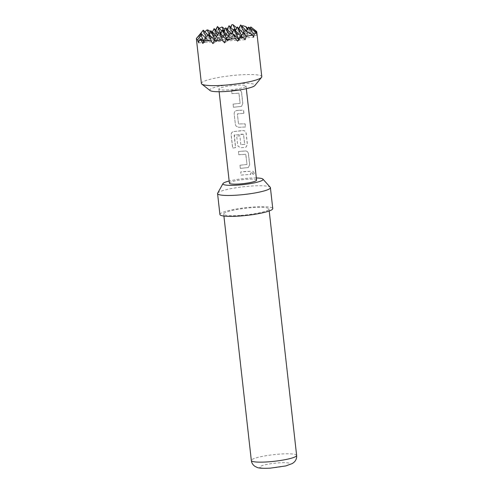 <?xml version="1.0" encoding="UTF-8"?>
<svg xmlns="http://www.w3.org/2000/svg" width="493" height="493" viewBox="0 0 493 493"><rect width="100%" height="100%" fill="white"/><g stroke="black" fill="none" stroke-linecap="round" stroke-linejoin="round"><path stroke-width="0.37" stroke-dasharray="2.46 1.85" d="M254.259 173.086L252.755 171.034L251.917 172.877L253.636 174.879L254.259 173.086L252.638 171.059L251.812 172.901L253.507 174.904L254.123 173.111M210.086 90.552A22.789 3.328 173.6 0 1 238.698 83.644A22.789 3.328 173.6 0 1 254.887 85.529M201.397 83.471A30.387 4.437 173.6 0 1 239.943 74.874A30.387 4.437 173.6 0 1 261.789 76.698M231.833 24.724L230.644 30.4A30.387 4.437 173.6 0 1 234.921 30.067A30.387 4.437 173.6 0 1 239.019 29.839L236.831 27.965M204.891 31.823L200.645 35.829L200.127 39.021L199.055 36.451A30.387 4.437 173.6 0 0 196.645 37.955L196.781 41.104L196.374 38.491M200.645 35.829A30.387 4.437 173.6 0 1 206.77 34.072L208.81 30.338M210.129 33.333A30.387 4.437 173.6 0 1 213.845 32.618L212.403 31.866L210.129 33.333L208.681 36.587L206.77 34.072M219.132 28.224L218.639 28.452L217.777 31.965L216.156 35.157L213.845 32.618M217.777 31.965A30.387 4.437 173.6 0 1 227.224 30.739L225.03 29.112M230.644 30.4L229.27 33.444L227.224 30.739M256.335 177.967A20.207 2.952 -6.4 0 0 248.54 178.189A20.207 2.952 -6.4 0 0 229.159 181.017M217.666 193.164A26.585 3.882 173.6 0 1 251.301 186.058A26.585 3.882 173.6 0 1 270.226 187.266M219.915 214.486A26.585 3.882 173.6 0 1 253.649 206.968A26.585 3.882 173.6 0 1 272.758 208.564M240.073 215.429A22.789 3.328 173.6 0 1 223.693 214.067A22.789 3.328 173.6 0 1 252.601 207.621A22.789 3.328 173.6 0 1 268.987 208.983A22.789 3.328 173.6 0 1 240.073 215.429M228.672 89.892A13.675 1.997 173.6 0 1 218.843 89.073A13.675 1.997 173.6 0 1 236.19 85.209A13.675 1.997 173.6 0 1 246.019 86.028A13.675 1.997 173.6 0 1 228.672 89.892M236.72 89.942L231.562 90.441L231.913 93.571L238.969 93.183L240.103 103.314L233.09 104.122L233.442 107.258L241.428 106.402L242.87 103.678L241.644 92.709C241.317 90.946 240.362 89.985 238.791 89.831L236.72 89.942M239.006 110.315L236.8 110.487C235.062 110.87 234.181 111.954 234.163 113.735L235.401 124.711L235.913 125.943L238.692 127.311L245.483 126.972L245.12 123.842L238.526 123.946L237.392 113.815L243.949 113.291L243.591 110.155L239.006 110.315M241.293 130.688L233.534 131.551C231.901 132.032 231.106 133.165 231.143 134.953L232.616 148.128L235.537 147.623L234.15 135.211L241.681 134.17L243.573 134.275L244.719 144.412L240.855 144.677L239.857 135.76L236.677 136.105L237.681 145.096L238.199 146.329L240.978 147.697L245.237 147.407L246.013 147.154L247.437 144.431L246.204 133.461C245.878 131.693 244.929 130.731 243.351 130.577L241.293 130.688M243.579 151.068L238.421 151.573L238.76 154.703L245.828 154.309L246.968 164.44L239.955 165.254L240.301 168.39L248.293 167.528L249.723 164.804L248.497 153.834C248.17 152.072 247.215 151.117 245.643 150.957L243.579 151.068M245.859 171.441L240.707 171.94L241.052 175.07L250.808 174.417L250.456 171.281L245.859 171.441M256.576 180.13A13.675 1.997 -6.4 0 0 246.746 179.31A13.675 1.997 -6.4 0 0 229.399 183.174M243.856 113.316L243.499 110.186L236.782 110.512C235.044 110.882 234.175 111.96 234.181 113.76L235.414 124.729L235.931 125.974L238.68 127.336L245.391 127.003L245.027 123.866L238.507 123.971L237.373 113.84L243.949 113.291M233.109 104.146L233.46 107.277L241.342 106.433L242.772 103.709L241.552 92.739C241.237 90.958 240.294 90.003 238.723 89.855L231.574 90.459L231.926 93.596L238.908 93.208L240.103 103.314L233.09 104.122M240.837 144.702L239.838 135.785L236.695 136.123L237.7 145.115L238.218 146.359L240.96 147.721L245.175 147.432L245.927 147.185L247.344 144.461L246.112 133.486C245.804 131.705 244.861 130.75 243.283 130.608L233.577 131.569C231.944 132.032 231.162 133.165 231.217 134.965L232.69 148.134L235.58 147.641L234.372 134.99L243.511 134.306L244.719 144.412L240.855 144.677M239.974 165.272L240.313 168.409L248.207 167.558L249.631 164.835L248.404 153.859C248.09 152.084 247.147 151.129 245.576 150.987L238.433 151.591L238.778 154.728L245.76 154.334L246.968 164.44L239.955 165.254M251.806 29.216L251.905 30.061A30.387 4.437 173.6 0 1 253.957 30.387L251.806 29.216L249.316 33.857L255.121 33.469L253.957 30.387M242.538 25.63L242.063 29.74A30.387 4.437 173.6 0 1 249.372 29.845L247.788 28.403M238.55 39.341L239.296 40.106L245.095 39.717M226.201 39.354L227.686 40.888L239.296 40.106L240.467 36.291M214.504 40.044L216.076 41.671L227.686 40.888L229.96 33.475M208.305 35.28L204.466 42.447L216.076 41.671L218.775 32.865M203.498 41.449L204.466 42.447L206.419 36.075M246.241 31.293L242.636 38.023L241.2 36.544L239.296 40.106L238.748 38.972M238.772 28.502L234.366 36.722L231.5 33.764L227.686 40.888L226.62 38.682M220.482 33.45L216.076 41.671L214.942 39.311M235.432 30.584L231.026 38.805L253.655 37.283M237.62 41.147L242.636 38.023L244.91 30.609M250.154 28.144L245.976 35.94L257.001 35.2M227.162 29.284L222.756 37.505L245.976 35.94L248.675 27.133M246.451 30.905L249.316 33.857L251.27 27.485L255.46 30.8L255.121 33.469M233.411 30.202L237.706 34.639L240.683 24.94M221.801 30.985L226.096 35.422L249.316 33.857L247.209 29.488M218.639 28.452L214.486 36.199L226.096 35.422L229.072 25.722M210.191 31.762L214.486 36.199L217.462 26.505M242.112 26.419L237.706 34.639L235.605 30.264M230.502 27.201L226.096 35.422L223.995 31.047M199.055 36.451L203.307 30.184M250.801 26.936L251.27 27.485M255.46 30.8A30.387 4.437 173.6 0 1 256.36 31.275M242.063 29.74L240.88 32.661L239.019 29.839M251.905 30.061L250.986 32.815L249.372 29.845M208.681 36.587L214.486 36.199L212.341 31.903M198.661 42.836L204.466 42.447L203.708 40.87M205.39 37.869L207.806 40.364L206.049 36.716M196.781 41.104L207.806 40.364L211.146 38.281L209.044 33.912M208.262 35.299L211.146 38.281L216.156 35.157M200.127 39.021L222.756 37.505L220.654 33.13M218.578 33.191L222.756 37.505L229.27 33.444M223.822 31.367L219.416 39.588L231.026 38.805L240.88 32.661M243.111 32.988L245.976 35.94L250.986 32.815M215.552 30.061L211.146 38.281L214.122 28.588M237.336 27.023L234.366 36.722L232.258 32.347M241.582 35.841L242.636 38.023L245.976 35.94L243.955 31.737M212.212 32.15L207.806 40.364L219.416 39.588L222.756 37.505L225.732 27.805M216.538 36.611L219.416 39.588L217.339 35.268M228.321 36.014L231.026 38.805L229.097 34.8M202.796 43.489L207.806 40.364L210.782 30.671M212.902 43.643L219.416 39.588L222.386 29.888M224.512 42.866L231.026 38.805L233.996 29.105M250.358 171.311L240.72 171.958L241.065 175.095L250.715 174.442L250.456 171.281M296.632 455.44A22.789 3.328 -6.4 0 0 280.246 454.071A22.789 3.328 -6.4 0 0 251.331 460.517M270.645 468.048A15.191 2.219 173.6 0 1 260.31 466.421A15.191 2.219 173.6 0 1 278.995 462.841A15.191 2.219 173.6 0 1 289.329 464.474A15.191 2.219 173.6 0 1 270.645 468.048M223.693 214.067L223.914 216.051M218.843 89.073L219.138 91.723M246.019 86.028L246.315 88.672M268.987 208.983L269.209 210.973"/><path stroke-width="0.74" d="M243.006 37.215A30.387 4.437 173.6 0 1 239.29 37.924L240.467 36.291L243.006 37.215L245.095 39.717L246.371 36.47L243.443 32.365L244.91 30.609L252.49 34.72L253.655 37.283L254.08 34.097L248.367 27.325L248.675 27.133L256.489 32.593L257.001 35.2L256.761 32.057L250.801 26.936L256.36 31.275A30.387 4.437 173.6 0 1 256.767 31.885L261.789 76.698A30.387 4.437 173.6 0 1 261.53 77.383L254.887 85.529A22.789 3.328 173.6 0 1 226.17 91.458A22.789 3.328 173.6 0 1 210.086 90.552L201.803 84.087A30.387 4.437 173.6 0 1 201.397 83.471L196.368 38.664A30.387 4.437 173.6 0 1 196.374 38.491L201.206 33.549L200.984 35.219L197.675 39.742L198.661 42.836L199.178 40.161L201.064 38.935L201.23 40.481L202.796 43.489L203.763 40.703L206.419 36.075L209.47 34.849L211.072 40.808L212.902 43.643L214.116 40.709L218.775 32.865L219.841 32.791L222.491 40.143A30.387 4.437 173.6 0 1 218.214 40.481A30.387 4.437 173.6 0 1 214.116 40.709M261.53 77.383A30.387 4.437 173.6 0 1 223.243 85.289A30.387 4.437 173.6 0 1 201.803 84.087M211.072 40.808A30.387 4.437 173.6 0 1 203.763 40.703M201.23 40.481A30.387 4.437 173.6 0 1 199.178 40.161M197.675 39.742A30.387 4.437 173.6 0 1 196.368 38.664M208.262 35.299L203.307 30.184L196.652 38.183M229.159 181.017A20.207 2.952 -6.4 0 0 222.984 183.587A20.207 2.952 -6.4 0 0 237.435 185.115A20.207 2.952 -6.4 0 0 262.923 179.107A20.207 2.952 -6.4 0 0 256.335 177.967M262.923 179.107L270.226 187.266A26.585 3.882 173.6 0 1 270.417 187.648A26.585 3.882 173.6 0 1 236.683 195.173A26.585 3.882 173.6 0 1 217.567 193.576A26.585 3.882 173.6 0 1 217.666 193.164L222.984 183.587M270.417 187.648L272.758 208.564A26.585 3.882 173.6 0 1 239.031 216.082A26.585 3.882 173.6 0 1 219.915 214.486L217.567 193.576M219.138 91.723L229.399 183.174A13.675 1.997 -6.4 0 0 239.228 183.994A13.675 1.997 -6.4 0 0 256.576 180.13L246.315 88.672M233.614 34.245L235.358 38.577A30.387 4.437 173.6 0 1 225.911 39.81L229.96 33.475L233.614 34.245L238.55 39.341M247.788 28.403L245.834 26.628L242.538 25.63L242.112 26.419M236.831 27.965L232.899 24.65L231.833 24.724L230.502 27.201M225.03 29.112L222.047 27.01L218.639 28.452M219.841 32.791L226.201 39.354M209.47 34.849L214.504 40.044M243.443 32.365L241.2 36.55L233.996 29.105L231.5 33.77L225.732 27.805L223.822 31.367M238.748 38.972L233.996 29.105M226.62 38.682L222.386 29.888L220.482 33.45M214.942 39.311L210.782 30.671L208.305 35.28M248.367 27.325L246.241 31.293M250.801 26.936L250.154 28.144M243.955 31.737L240.683 24.94L246.451 30.905M232.258 32.347L229.072 25.722L233.411 30.202M220.654 33.13L217.462 26.505L221.801 30.985M247.209 29.488L245.834 26.628M235.605 30.264L232.899 24.65M223.995 31.047L222.047 27.01M252.49 34.72A30.387 4.437 173.6 0 1 246.371 36.47M256.489 32.593A30.387 4.437 173.6 0 1 254.08 34.097M210.191 31.762L208.81 30.338L207.097 29.87L204.891 31.823M235.358 38.577L237.62 41.147L239.29 37.924M222.491 40.143L224.512 42.866L225.911 39.81M201.064 38.935L203.498 41.449M203.708 40.87L200.984 35.219M201.206 33.549L205.39 37.869M206.049 36.716L202.999 30.375M209.044 33.912L207.097 29.87M217.462 26.505L215.552 30.061M229.072 25.722L227.162 29.284M240.683 24.94L238.772 28.502M217.339 35.268L214.122 28.588L218.578 33.191M241.582 35.841L237.336 27.023L243.111 32.988M214.122 28.588L212.212 32.15M229.097 34.8L225.732 27.805M237.336 27.023L235.432 30.584M210.782 30.671L216.538 36.611M222.386 29.888L228.321 36.014M251.331 460.517A22.789 3.328 -6.4 0 0 267.717 461.886A22.789 3.328 -6.4 0 0 296.632 455.44C296.86 457.942 296.09 460.135 294.327 462.003L292.478 463.469L285.854 465.916L270.312 468.159C263.102 468.486 258.72 468.245 257.161 467.432L255.035 466.409C252.897 464.979 251.664 463.013 251.331 460.517L223.914 216.051M269.209 210.973L296.632 455.44"/></g></svg>
